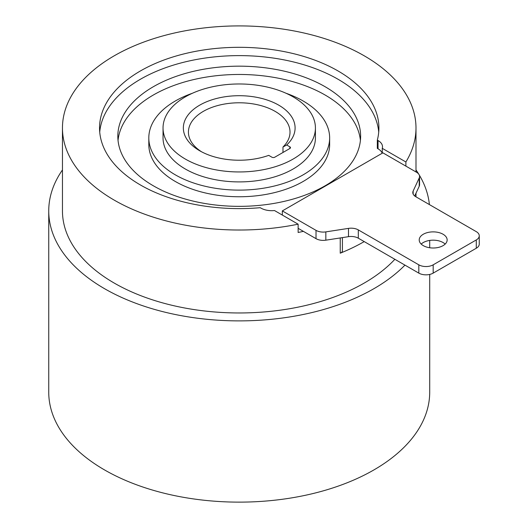 <?xml version="1.0" encoding="UTF-8"?>
<svg xmlns="http://www.w3.org/2000/svg" width="528" height="528" viewBox="0 0 528 528"><rect width="100%" height="100%" fill="white"/><g stroke="black" fill="none" stroke-linecap="round" stroke-linejoin="round"><path stroke-width="0.79" d="M192.397 93.265A90.413 52.199 0 0 0 148.81 137.92A90.413 52.199 0 0 0 175.289 174.827A90.413 52.199 0 0 0 273.827 186.146A90.413 52.199 0 0 0 329.644 137.92A90.413 52.199 0 0 0 303.158 101.006A90.413 52.199 0 0 0 286.057 93.265M148.81 137.92L148.81 144.553A90.413 52.199 0 0 0 175.289 181.467A90.413 52.199 0 0 0 273.827 192.779A90.413 52.199 0 0 0 329.644 144.553L329.644 137.92M394.865 259.294A176.768 102.056 180 0 1 114.233 283.074A176.768 102.056 180 0 1 62.456 210.916L62.456 127.967A176.768 102.056 180 0 1 171.58 33.68A176.768 102.056 180 0 1 364.221 55.803A176.768 102.056 180 0 1 415.991 127.967A176.768 102.056 180 0 1 405.887 161.977L382.246 148.328A15.239 8.798 180 0 0 382.503 146.725A15.239 8.798 180 0 0 378.035 140.507L377.322 140.092A139.689 80.645 0 0 0 378.913 127.967A139.689 80.645 0 0 0 337.999 70.937A139.689 80.645 0 0 0 185.77 53.453A139.689 80.645 0 0 0 99.541 127.967A139.689 80.645 0 0 0 140.455 184.991A139.689 80.645 0 0 0 260.231 207.695L260.944 208.105A15.239 8.798 180 0 0 274.494 210.54L298.135 224.189A176.768 102.056 180 0 1 114.233 200.132A176.768 102.056 180 0 1 62.456 127.967M405.887 166.122L405.887 161.977M342.415 237.613L342.415 250.78A5.082 2.93 180 0 1 340.237 253.189A176.768 102.056 0 0 0 364.221 241.6M298.135 224.189L298.135 232.478A176.768 102.056 0 0 0 303.376 231.356L316.021 238.663L316.021 230.366A10.157 5.867 0 0 0 325.835 231.884L348.493 228.38A10.157 5.867 180 0 1 358.307 229.898L418.816 264.825A10.157 5.867 0 0 0 433.178 264.825L476.282 239.943A10.157 5.867 0 0 0 479.259 235.798A10.157 5.867 0 0 0 476.282 231.647L415.78 196.72A10.157 5.867 180 0 1 412.804 192.568A10.157 5.867 180 0 1 413.147 191.05L419.219 177.969A10.157 5.867 0 0 0 419.569 176.451A10.157 5.867 0 0 0 416.592 172.3L382.892 152.849L282.328 210.91L282.328 215.061M99.726 132.112A139.689 80.645 180 0 1 189.103 60.984A139.689 80.645 180 0 1 337.999 79.233A139.689 80.645 180 0 1 378.728 132.112M429.706 274.435L429.706 392.159A190.483 109.976 180 0 1 312.121 493.759A190.483 109.976 180 0 1 104.531 469.92A190.483 109.976 180 0 1 48.741 392.159L48.741 210.916A190.483 109.976 0 0 0 104.531 288.677A190.483 109.976 0 0 0 404.956 265.122M429.389 204.574A190.483 109.976 0 0 0 419.206 174.907M418.73 174.121A190.483 109.976 0 0 0 415.991 169.937M286.678 144.995L289.872 146.837A2.033 1.175 180 0 1 290.466 147.662A2.033 1.175 180 0 1 289.872 148.493L274.784 157.205A2.033 1.175 180 0 1 271.913 157.205L268.719 155.364A55.876 32.261 180 0 1 199.716 150.777L199.716 150.777A55.876 32.261 180 0 1 199.716 105.151A55.876 32.261 180 0 1 278.731 105.151A55.876 32.261 180 0 1 286.678 144.995L282.982 147.008A50.794 29.324 0 0 0 290.017 132.112A50.794 29.324 0 0 0 275.141 111.375A50.794 29.324 0 0 0 219.787 105.019A50.794 29.324 0 0 0 188.43 132.112A50.794 29.324 0 0 0 201.597 151.813M163.033 127.967L163.033 137.92A76.19 43.989 0 0 0 185.348 169.026A76.19 43.989 0 0 0 268.382 178.556A76.19 43.989 0 0 0 315.421 137.92L315.421 127.967A76.19 43.989 0 0 0 293.099 96.862A76.19 43.989 0 0 0 210.065 87.325A76.19 43.989 0 0 0 163.033 127.967A76.19 43.989 0 0 0 185.348 159.067A76.19 43.989 0 0 0 268.382 168.604A76.19 43.989 0 0 0 315.421 127.967M360.413 140.408A121.4 70.092 0 0 0 325.07 94.994A121.4 70.092 0 0 0 196.106 79.035A121.4 70.092 0 0 0 118.034 140.408M325.07 86.698A121.4 70.092 0 0 0 192.766 71.504A121.4 70.092 0 0 0 117.823 136.257A121.4 70.092 0 0 0 153.384 185.823A121.4 70.092 0 0 0 285.681 201.016A121.4 70.092 0 0 0 360.624 136.257A121.4 70.092 0 0 0 325.07 86.698M443.058 234.241A13.966 8.065 0 0 0 427.832 232.492A13.966 8.065 0 0 0 419.212 239.943A13.966 8.065 0 0 0 423.304 245.645A13.966 8.065 0 0 0 438.524 247.394A13.966 8.065 0 0 0 447.15 239.943A13.966 8.065 0 0 0 443.058 234.241M445.163 244.088A13.966 8.065 0 0 0 443.058 242.537A13.966 8.065 0 0 0 421.199 244.088M419.569 176.451L419.569 184.747A10.157 5.867 180 0 1 419.219 186.265L419.219 177.969M414.704 195.987L419.219 186.265M479.259 235.798L479.259 244.088A10.157 5.867 180 0 1 476.282 248.239L476.282 239.943M433.178 264.825L433.178 273.121L476.282 248.239M433.178 273.121A10.157 5.867 180 0 1 418.816 273.121L418.816 264.825M358.307 229.898L358.307 238.187L418.816 273.121M358.307 238.187A10.157 5.867 0 0 0 348.493 236.669L348.493 228.38M325.835 231.884L325.835 240.181L348.493 236.669M325.835 240.181A10.157 5.867 180 0 1 316.021 238.663M298.135 228.334L303.376 231.356M282.328 210.91L316.021 230.366M382.193 153.252A15.239 8.798 0 0 0 378.035 148.797L377.322 148.388L377.322 140.092M282.982 147.008L282.982 152.473M62.456 169.937A190.483 109.976 0 0 0 48.741 210.916M382.246 153.226L382.246 148.328M340.237 253.189L340.237 237.95M413.147 191.05L413.147 194.086M289.872 148.493L289.872 146.837M378.035 148.797L378.035 140.507M415.991 196.838L415.991 193.215M415.991 171.956L415.991 127.967M429.706 247.757L429.706 240.425"/></g></svg>
